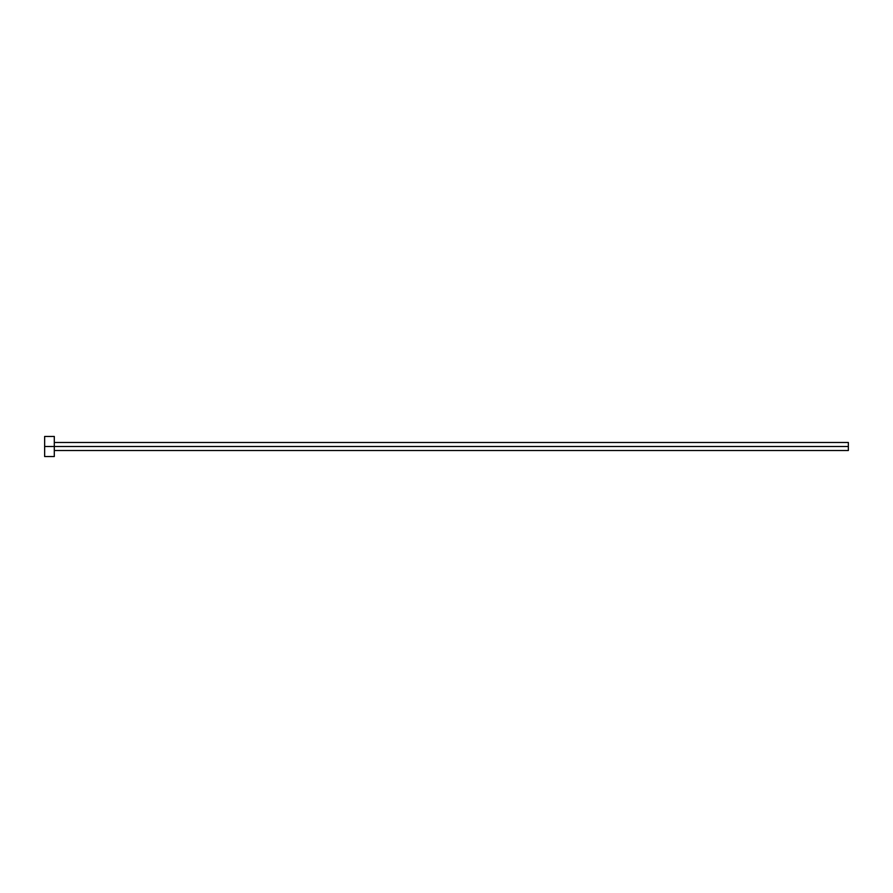 <?xml version="1.0" encoding="UTF-8"?>
<svg xmlns="http://www.w3.org/2000/svg" width="893" height="893" viewBox="0 0 893 893"><rect width="100%" height="100%" fill="white"/><g stroke="black" fill="none" stroke-linecap="round" stroke-linejoin="round"><path stroke-width="1.34" d="M44.65 456.546L44.65 436.454L44.65 446.5L848.35 446.5L848.35 450.519L848.35 446.5L44.65 446.5L44.65 456.546L54.294 456.546L54.294 436.454L54.294 456.546M848.35 446.5L848.35 442.481L848.35 446.5M54.294 450.519L848.35 450.519M44.65 436.454L54.294 436.454M54.294 442.481L848.35 442.481"/></g></svg>
